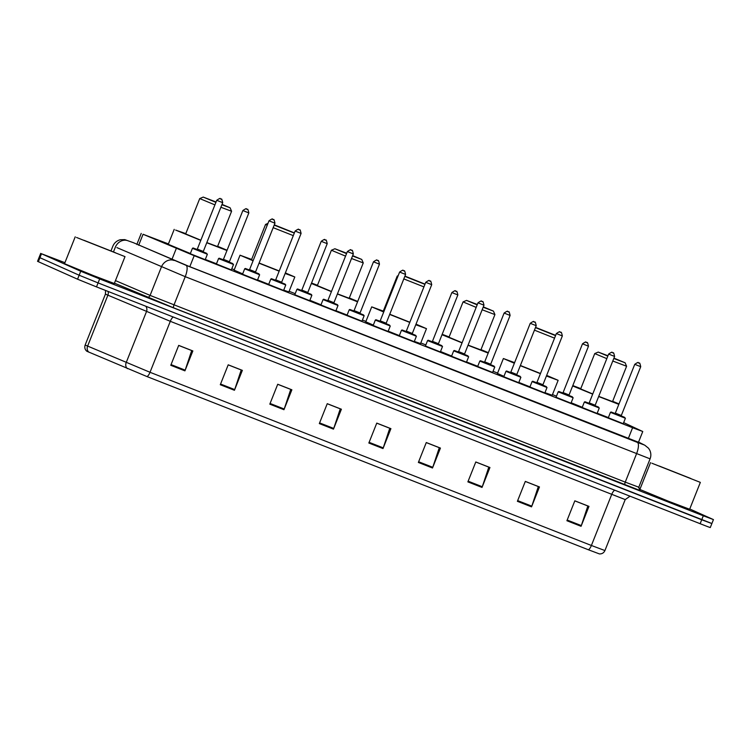<?xml version="1.0" encoding="UTF-8"?>
<svg xmlns="http://www.w3.org/2000/svg" width="751" height="751" viewBox="0 0 751 751"><rect width="100%" height="100%" fill="white"/><g stroke="black" fill="none" stroke-linecap="round" stroke-linejoin="round"><path stroke-width="1.13" d="M597.111 413.444L582.175 407.502M570.985 403.193L556.05 397.251M544.86 392.942L529.924 387M518.725 382.691L503.799 376.749M492.6 372.44L477.674 366.497M466.474 362.189L451.539 356.246M440.349 351.937L425.413 345.986M414.223 341.686L399.288 335.735M388.098 331.426L373.163 325.483M361.973 321.175L347.037 315.232M335.847 310.923L320.912 304.981M309.722 300.672L294.786 294.73M283.596 290.421L268.661 284.479M257.471 280.17L242.535 274.228M231.346 269.919L216.41 263.976M205.22 259.668L190.285 253.725M623.236 423.695L608.301 417.753M168.431 243.915L143.056 234.265L194.18 255.697L632.595 427.732L642.584 431.431L623.659 422.616M556.472 396.181L552.464 394.604M497.594 373.078L493.06 371.294M425.845 344.925L420.795 342.944M365.934 321.419L362.423 320.039M295.209 293.669L289.126 291.275M234.265 269.75L231.796 268.783M689.756 508.99L713.45 519.598L703.302 515.787L99.667 278.921L80.733 271.242L41.502 253.754L64.924 262.69M638.632 487.803L640.265 488.45M713.45 519.598L711.864 523.578L701.716 519.767L98.081 282.902L79.146 275.223L39.136 257.349L79.146 275.223L98.081 282.902L711.075 523.184M136.935 244.206L188.783 266.286L638.491 442.255M588.343 549.751L146.971 376.561L86.853 351.261C84.91 349.581 84.347 347.506 85.154 345.038L150.022 372.289L591.394 545.479A5.36 1.746 111.4 0 1 588.343 549.751L599.42 553.919C601.992 554.022 603.832 552.905 604.93 550.558L625.207 499.593L170.299 321.315L106.482 294.589L105.44 294.063L105.553 290.44M711.864 523.578L710.277 527.559L707.461 526.573L96.494 286.891L77.56 279.203L37.55 261.329L40.723 253.369M269.806 404.16L277.729 384.249L291.876 389.797L283.953 409.708L269.806 404.16M220.287 384.728L228.21 364.817L242.357 370.365L234.434 390.276L220.287 384.728M170.777 365.296L178.7 345.385L192.847 350.942L184.924 370.853L170.777 365.296M418.363 462.447L426.286 442.536L440.433 448.084L432.51 467.995L418.363 462.447M467.873 481.879L475.796 461.968L489.943 467.516L482.02 487.427L467.873 481.879M517.392 501.311L525.315 481.4L539.462 486.948L531.539 506.859L517.392 501.311M566.911 520.734L574.834 500.823L588.981 506.381L581.058 526.291L566.911 520.734M319.325 423.592L327.248 403.681L341.395 409.229L333.472 429.14L319.325 423.592M368.844 443.015L376.767 423.104L390.914 428.661L382.991 448.572L368.844 443.015M376.749 423.16L389.769 428.267L383.245 447.868A4.29 1.399 111.4 0 1 382.991 448.572M327.229 403.728L340.259 408.844L333.726 428.436A4.29 1.399 111.4 0 1 333.472 429.14M574.815 500.879L587.845 505.986L581.312 525.587A4.29 1.399 111.4 0 1 581.058 526.291M525.296 481.447L538.326 486.564L531.792 506.155A4.29 1.399 111.4 0 1 531.539 506.859M475.777 462.015L488.807 467.131L482.283 486.732A4.29 1.399 111.4 0 1 482.02 487.427M426.258 442.583L439.288 447.699L432.764 467.3A4.29 1.399 111.4 0 1 432.51 467.995M178.672 345.441L191.702 350.548L185.178 370.149A4.29 1.399 111.4 0 1 184.924 370.853M228.191 364.864L241.221 369.98L234.697 389.581A4.29 1.399 111.4 0 1 234.434 390.276M277.71 384.296L290.74 389.412L284.207 409.013A4.29 1.399 111.4 0 1 283.953 409.708M651.868 463.226L700.345 482.386L651.868 463.226M700.345 482.386L689.643 509.262L668.728 501.339L639.861 489.455L650.563 462.578M690.826 478.509L659.218 466.024L690.826 478.509M607.812 356.105L598.218 352.078L607.953 355.749M613.933 358.124L625.095 362.771L613.783 358.49M606.808 358.631L594.736 353.58L580.673 388.924L592.746 393.975M572.806 385.573L580.795 388.605M612.656 401.287L618.993 403.916M598.716 396.359L612.534 401.597L626.597 366.253L612.778 361.015M618.824 404.357L598.65 396.519M592.68 394.134L572.656 385.948M608.366 417.575L597.195 413.219M582.26 407.277L571.164 402.743M535.557 327.37L555.656 335.359M514.351 363.249L503.386 358.527L514.604 362.639M546.822 375.453L558.143 380.325L546.399 376.007M503.959 376.345L497.444 373.463L503.386 358.527M520.387 365.493L540.485 373.5M546.512 375.735L560.575 340.391M540.41 373.679L520.312 365.671M558.143 380.325L552.201 395.251L544.963 392.67M529.981 386.849L518.838 382.409M554.548 338.157L534.449 330.149M555.552 335.622L535.454 327.614M477.176 304.859L466.549 300.409L477.326 304.493M483.297 306.868L493.426 311.111L483.156 307.234M476.172 307.384L463.067 301.911L449.004 337.255L462.109 342.728M442.179 334.298L449.126 336.946M480.987 349.619L488.357 352.679M468.089 345.103L480.865 349.928L494.928 314.594L482.151 309.759M488.197 353.083L468.023 345.263M462.043 342.888L442.01 334.721M477.739 366.31L466.568 361.963M451.633 356.021L440.518 351.506M404.93 276.105L425.019 284.122M397.88 276.415L397.232 276.077L383.17 311.421L383.817 311.759M383.714 312.012L371.717 306.868L383.292 311.111M416.016 324.141L426.484 328.656L415.772 324.751M373.313 325.108L365.775 321.794L371.717 306.868M389.75 314.247L409.858 322.235M409.783 322.423L389.675 314.425M426.484 328.656L420.532 343.592L414.336 341.405M399.354 335.594L388.211 331.163M423.921 286.891L403.813 278.912M424.935 284.347L404.817 276.377M346.549 253.613L334.88 248.75L346.699 253.237M352.67 255.622L361.757 259.442L352.519 255.978M345.544 256.129L331.398 250.252L334.88 248.75M331.398 250.252L317.335 285.587L331.482 291.472M311.552 283.024L317.457 285.277M349.318 297.959L357.711 301.451M337.452 293.848L349.196 298.269L363.259 262.925L351.515 258.504M357.57 301.808L337.387 294.007M331.416 291.632L311.374 283.484M347.112 315.045L335.932 310.707M320.996 304.775L309.881 300.269M274.303 224.84L294.383 232.894M267.234 225.197L265.563 224.418L251.501 259.752L253.171 260.541M253.078 260.766L240.048 255.199L251.623 259.442M285.38 272.904L294.814 276.988L285.145 273.486M242.676 273.871L234.105 270.135L240.048 255.199M259.114 263.01L279.231 270.961M279.147 271.158L259.039 263.179M294.814 276.988L288.872 291.923L283.709 290.13M268.717 284.329L257.574 279.907M293.294 235.626L273.176 227.666M294.308 233.073L274.181 225.131M215.912 202.357L203.211 197.081L216.063 201.981M222.033 204.375L230.088 207.783L221.892 204.723M214.908 204.882L199.728 198.583L185.666 233.927L200.846 240.226M200.78 240.386L175.659 230.088L185.788 233.617M217.649 246.29L227.065 250.233M190.36 253.528L168.271 244.3L174.213 229.365M206.825 242.582L217.527 246.6L231.59 211.266L220.888 207.248M226.952 250.515L206.76 242.751M216.485 263.77L205.305 259.452M76.527 237.466L125.004 256.626L76.527 237.466M125.004 256.626L114.302 283.502L93.387 275.579L64.52 263.695L75.222 236.818M115.485 252.758L83.877 240.264L115.485 252.758M628.23 438.715L632.595 427.732M189.806 266.689L194.18 255.697M171.913 259.489L176.297 248.468M138.672 245.286L143.056 234.265M133.537 242.742A10.711 3.492 111.4 0 0 133.49 242.723L186.013 265.291L637.317 442.377L643.973 444.855L638.538 442.114M637.317 442.377A10.711 3.492 111.4 0 1 636.548 453.754L625.254 482.133L638.791 487.211L650.084 458.842L185.234 276.668L116.903 247.614M113.542 251.726L115.297 247.323A10.711 9.369 -66.9 0 1 127.989 240.771M639.758 490.394L173.753 307.882L114.443 283.155M703.302 515.787L700.129 523.747M41.502 253.754L38.339 261.724M80.733 271.242L77.56 279.203M99.667 278.921L96.494 286.891M174.082 260.475A10.711 9.369 -66.9 0 0 161.39 267.027L150.097 295.406L625.254 482.133A2.675 0.873 -68.6 0 0 625.067 484.977M115.466 280.602L150.097 295.406A2.675 2.347 113.1 0 1 146.924 297.039M186.013 265.291A10.711 3.492 111.4 0 1 185.234 276.668L173.95 305.037A2.675 0.873 -68.6 0 0 173.753 307.882M638.791 487.211L639.861 490.459A2.675 2.647 116.7 0 0 640.03 490.534M643.973 444.855A10.711 10.58 -63.3 0 1 644.837 445.24L638.557 442.076M146.971 376.561A5.36 1.746 -68.6 0 0 150.022 372.289L170.299 321.315A5.36 1.746 111.4 0 1 173.359 317.044M127.417 368.657A5.36 4.684 -66.9 0 1 126.168 362.649L146.454 311.684A5.36 4.684 113.1 0 0 145.75 306.211M614.731 490.243A5.36 1.746 111.4 0 0 611.68 494.505L591.394 545.479L604.93 550.558M88.834 352.163A5.36 4.684 -66.9 0 1 87.595 346.164L107.881 295.19A5.36 4.684 113.1 0 0 108.088 291.435M369.116 442.33L383.245 447.868M418.636 461.752L432.764 467.3M468.155 481.184L482.283 486.732M517.664 500.617L531.792 506.155M567.183 520.049L581.312 525.587M319.597 422.897L333.726 428.436M270.088 403.465L284.207 409.013M220.569 384.033L234.697 389.581M171.05 364.601L185.178 370.149M610.854 412.515L611.023 411.98L614.956 413.425L624.729 417.378L621.368 415.979L625.395 418.26L610.854 412.515M621.518 416.129L614.825 413.491M621.312 415.481L640.725 366.695L634.755 364.319L615.341 413.106L621.312 415.481L621.406 416.073M639.204 363.202L638.256 362.836L639.204 363.202M584.729 402.264L584.898 401.729L588.831 403.174L598.603 407.126L595.243 405.728L599.27 408.009L584.729 402.264M595.28 405.822L588.7 403.24M595.186 405.23L614.6 356.443L608.629 354.068L589.216 402.855L595.186 405.23L595.412 405.878M613.079 352.951L612.131 352.585L613.079 352.951M558.603 392.003L558.772 391.478L562.706 392.923L572.478 396.875L569.117 395.477L573.144 397.758L558.603 392.003M569.267 395.617L562.574 392.989M569.061 394.979L588.474 346.192L582.504 343.817L563.09 392.595L569.061 394.979L569.155 395.57M586.944 342.7L586.005 342.334L586.944 342.7M532.478 381.752L532.647 381.226L536.58 382.672L546.352 386.624L542.992 385.225L547.019 387.507L532.478 381.752M543.029 385.319L536.449 382.738M542.935 384.728L562.349 335.941L556.369 333.566L536.965 382.343L542.935 384.728L543.161 385.376M560.819 332.449L559.88 332.083L560.819 332.449M506.352 371.501L506.521 370.975L510.455 372.421L520.227 376.373L516.866 374.974L520.894 377.255L506.352 371.501M516.904 375.068L510.323 372.487M516.81 374.477L536.223 325.69L530.244 323.315L510.84 372.092L516.81 374.477L517.026 375.125M534.693 322.198L533.754 321.832L534.693 322.198M480.227 361.25L480.396 360.724L484.329 362.17L494.102 366.122L490.741 364.723L494.768 367.004L480.227 361.25M490.891 364.864L484.198 362.235M490.685 364.226L510.098 315.439L504.118 313.064L484.705 361.841L490.685 364.226L490.778 364.817M508.568 311.947L507.629 311.581L508.568 311.947M454.102 350.999L454.261 350.473L458.204 351.919L467.976 355.871L464.616 354.472L468.643 356.744L454.102 350.999M464.653 354.566L458.072 351.984M464.559 353.974L483.973 305.188L477.993 302.813L458.579 351.59L464.559 353.974L464.775 354.622M482.442 301.695L481.504 301.329L482.442 301.695M427.976 340.747L428.136 340.212L432.078 341.667L441.851 345.62L438.481 344.221L442.517 346.493L427.976 340.747M438.528 344.315L431.947 341.733M438.434 343.714L457.847 294.936L451.867 292.561L432.454 341.339L438.434 343.714L438.65 344.371M456.317 291.444L455.378 291.078L456.317 291.444M401.851 330.496L402.01 329.961L405.953 331.416L415.725 335.368L412.355 333.96L416.392 336.241L401.851 330.496M412.402 334.064L405.822 331.482M412.308 333.463L431.712 284.685L425.742 282.31L406.329 331.088L412.308 333.463L412.524 334.12M430.192 281.193L429.253 280.827L430.192 281.193M375.725 320.245L375.885 319.71L378.917 320.808L389.6 325.117L386.23 323.709L390.267 325.99L375.725 320.245M386.277 323.812L379.696 321.231M386.183 323.212L405.587 274.434L399.616 272.059L380.203 320.837L386.183 323.212L386.399 323.869M404.066 270.942L403.118 270.576L404.066 270.942M349.6 309.994L349.759 309.459L352.792 310.557L363.493 314.876L364.132 315.739L349.6 309.994M360.255 313.608L353.571 310.98M360.048 312.96L379.462 264.183L373.491 261.808L354.078 310.585L360.048 312.96L360.151 313.561M377.941 260.691L376.993 260.325L377.941 260.691M323.465 299.743L323.634 299.208L326.666 300.306L337.368 304.624L338.006 305.488L323.465 299.743M334.026 303.31L327.436 300.729M333.923 302.709L353.336 253.932L347.366 251.557L327.952 300.334L333.923 302.709L334.148 303.366M351.815 250.44L350.867 250.064L351.815 250.44M297.34 289.492L297.509 288.957L300.541 290.055L311.233 294.364L311.881 295.237L297.34 289.492M307.901 293.059L301.311 290.477M307.797 292.458L327.211 243.681L321.24 241.306L301.827 290.083L307.797 292.458L308.023 293.115M325.69 240.189L324.742 239.813L325.69 240.189M271.214 279.241L271.383 278.705L275.317 280.151L285.108 284.113L285.755 284.986L271.214 279.241M281.878 282.855L275.185 280.226M281.672 282.207L301.085 233.43L295.115 231.055L275.701 279.832L281.672 282.207L281.766 282.808M299.565 229.937L298.616 229.562L299.565 229.937M245.089 268.989L245.258 268.454L249.191 269.9L258.964 273.852L255.603 272.453L259.63 274.735L245.089 268.989M255.64 272.557L249.06 269.975M255.547 271.956L274.96 223.178L268.989 220.803L249.576 269.581L255.547 271.956L255.772 272.613M273.439 219.686L272.491 219.311L273.439 219.686M218.963 258.738L219.132 258.203L223.066 259.649L232.838 263.601L229.477 262.202L233.505 264.483L218.963 258.738M229.628 262.352L222.934 259.715M229.421 261.705L248.834 212.927L242.864 210.543L223.451 259.33L229.421 261.705L229.515 262.306M247.314 209.435L246.366 209.06L247.314 209.435M192.838 248.487L193.007 247.952L196.94 249.398L206.713 253.35L203.352 251.951L207.379 254.232L192.838 248.487M203.39 252.054L196.809 249.463M203.296 251.454L222.709 202.676L216.739 200.292L197.325 249.079L203.296 251.454L203.521 252.111M221.179 199.184L220.24 198.808L221.179 199.184M638.331 442.639L642.753 431.534M136.823 244.488L141.226 233.42M133.49 242.723L124.76 239.616L120.31 239.738C116.771 240.686 114.293 242.836 112.847 246.197L111.054 250.712M650.084 458.842C651.192 455.904 651.079 453.022 649.756 450.178L648.554 448.253L644.837 445.24M85.154 345.038L105.44 294.063M625.207 499.593L629.986 496.223M598.218 352.078L594.736 353.58M625.095 362.771L626.597 366.253M466.549 300.409L463.067 301.911M493.426 311.111L494.928 314.585M398.18 275.673L397.232 276.077M361.757 259.442L363.259 262.925M267.957 223.385L265.572 224.418M203.211 197.081L199.738 198.583M230.088 207.783L231.59 211.256M634.755 364.319C637.439 362.489 638.594 361.982 638.209 362.817L639.298 363.249C639.552 362.367 640.021 363.512 640.725 366.695M610.46 412.318L608.272 417.828M625.395 418.26L623.199 423.771M608.629 354.068C611.314 352.238 612.459 351.731 612.084 352.557L613.173 352.998C613.426 352.116 613.896 353.261 614.6 356.443M584.334 402.067L582.147 407.577M599.27 408.009L597.073 413.519M582.504 343.817C585.189 341.987 586.334 341.48 585.958 342.306L587.047 342.747C587.301 341.865 587.77 343.01 588.474 346.192M558.209 391.815L556.012 397.326M573.144 397.758L570.948 403.268M556.369 333.566C559.054 331.735 560.208 331.229 559.833 332.055L560.922 332.496C561.175 331.613 561.645 332.759 562.349 335.941M532.083 381.564L529.887 387.075M547.019 387.507L544.822 393.017M530.244 323.315C532.928 321.484 534.083 320.977 533.708 321.803L534.796 322.245C535.041 321.362 535.519 322.508 536.223 325.69M505.958 371.313L503.761 376.824M520.894 377.255L518.697 382.766M504.118 313.064C506.803 311.224 507.958 310.726 507.582 311.552L508.671 311.994C508.915 311.111 509.394 312.256 510.098 315.439M479.833 361.053L477.636 366.572M494.768 367.004L492.572 372.515M477.993 302.813C480.678 300.973 481.832 300.475 481.457 301.301L482.546 301.742C482.79 300.86 483.268 302.005 483.973 305.188M453.707 350.801L451.511 356.321M468.643 356.744L466.446 362.264M451.867 292.561C454.552 290.721 455.707 290.224 455.331 291.05L456.42 291.491C456.664 290.609 457.143 291.754 457.847 294.936M427.582 340.55L425.385 346.07M442.517 346.493L440.321 352.012M425.742 282.31C428.427 280.47 429.581 279.973 429.206 280.799L430.295 281.24C430.539 280.348 431.018 281.503 431.712 284.685M401.456 330.299L399.26 335.819M416.392 336.241L414.195 341.761M399.616 272.059C402.301 270.219 403.456 269.722 403.08 270.548L404.169 270.98C404.413 270.097 404.892 271.252 405.587 274.434M375.331 320.048L373.134 325.568M390.267 325.99L388.07 331.51M373.491 261.808C376.176 259.968 377.331 259.47 376.955 260.297L378.044 260.728C378.288 259.846 378.767 261.001 379.462 264.183M349.206 309.797L347.009 315.317M364.132 315.739L361.944 321.259M347.366 251.557C350.05 249.717 351.205 249.219 350.82 250.045L351.909 250.477C352.163 249.595 352.632 250.75 353.336 253.932M323.08 299.546L320.884 305.066M338.006 305.488L335.819 311.008M321.24 241.306C323.925 239.466 325.08 238.968 324.695 239.794L325.784 240.226C326.037 239.344 326.507 240.498 327.211 243.681M296.945 289.295L294.758 294.805M311.881 295.237L309.694 300.757M295.115 231.055C297.8 229.215 298.954 228.708 298.569 229.543L299.658 229.975C299.912 229.093 300.381 230.247 301.085 233.43M270.82 279.043L268.633 284.554M285.755 284.986L283.568 290.506M268.989 220.803C271.674 218.963 272.82 218.457 272.444 219.292L273.533 219.724C273.786 218.841 274.256 219.996 274.96 223.178M244.695 268.792L242.507 274.303M259.63 274.735L257.433 280.245M242.864 210.543C245.549 208.712 246.694 208.205 246.319 209.041L247.408 209.473C247.661 208.59 248.13 209.745 248.834 212.927M218.569 258.541L216.372 264.052M233.505 264.483L231.308 269.994M216.739 200.292C219.414 198.461 220.569 197.954 220.193 198.79L221.282 199.222C221.536 198.339 222.005 199.494 222.709 202.676M192.444 248.29L190.247 253.8M207.379 254.232L205.183 259.743"/></g></svg>
